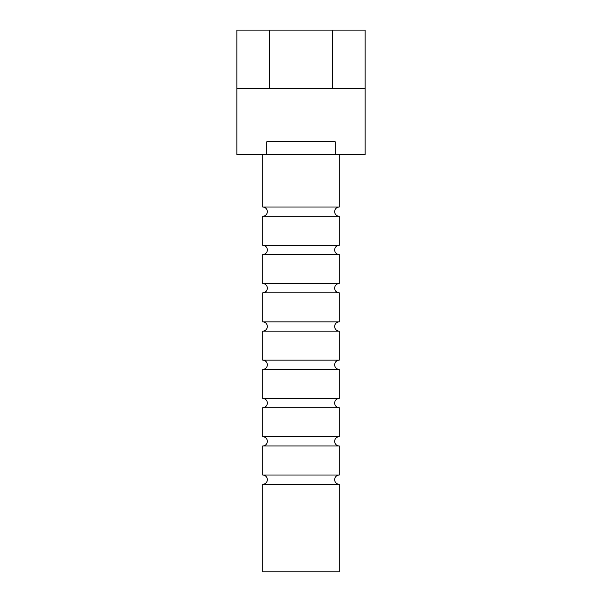 <?xml version="1.0" encoding="UTF-8"?>
<svg xmlns="http://www.w3.org/2000/svg" width="602" height="602" viewBox="0 0 602 602"><rect width="100%" height="100%" fill="white"/><g stroke="black" fill="none" stroke-linecap="round" stroke-linejoin="round"><path stroke-width="0.9" d="M365.128 88.81L365.128 154.533L335.216 154.533L335.216 141.771L266.784 141.771L266.784 154.533L236.872 154.533L236.872 30.1L365.128 30.1L365.128 88.81L236.872 88.81M332.62 88.81L332.62 30.1M269.38 88.81L269.38 30.1M266.784 154.533L335.216 154.533M339.287 484.271A4.628 4.628 0 0 1 334.659 479.643A4.628 4.628 0 0 1 339.287 475.016L262.713 475.016A4.628 4.628 0 0 1 267.341 479.643A4.628 4.628 0 0 1 262.713 484.271L339.287 484.271L339.287 571.87L262.713 571.87L262.713 484.271M339.287 436.728L262.713 436.728A4.628 4.628 0 0 1 267.341 441.356A4.628 4.628 0 0 1 262.713 445.984L339.287 445.984A4.628 4.628 0 0 1 334.659 441.356A4.628 4.628 0 0 1 339.287 436.728L339.287 407.689A4.628 4.628 0 0 1 334.659 403.069A4.628 4.628 0 0 1 339.287 398.441L262.713 398.441A4.628 4.628 0 0 1 267.341 403.069A4.628 4.628 0 0 1 262.713 407.689L339.287 407.689M339.287 360.154L262.713 360.154A4.628 4.628 0 0 1 267.341 364.782A4.628 4.628 0 0 1 262.713 369.402L339.287 369.402A4.628 4.628 0 0 1 334.659 364.782A4.628 4.628 0 0 1 339.287 360.154L339.287 331.115A4.628 4.628 0 0 1 334.659 326.495A4.628 4.628 0 0 1 339.287 321.867L262.713 321.867A4.628 4.628 0 0 1 267.341 326.495A4.628 4.628 0 0 1 262.713 331.115L339.287 331.115M339.287 283.58L262.713 283.58A4.628 4.628 0 0 1 267.341 288.207A4.628 4.628 0 0 1 262.713 292.828L339.287 292.828A4.628 4.628 0 0 1 334.659 288.207A4.628 4.628 0 0 1 339.287 283.58L339.287 254.541A4.628 4.628 0 0 1 334.659 249.92A4.628 4.628 0 0 1 339.287 245.292L262.713 245.292A4.628 4.628 0 0 1 267.341 249.92A4.628 4.628 0 0 1 262.713 254.541L339.287 254.541M339.287 207.005L262.713 207.005A4.628 4.628 0 0 1 267.341 211.626A4.628 4.628 0 0 1 262.713 216.253L339.287 216.253A4.628 4.628 0 0 1 334.659 211.626A4.628 4.628 0 0 1 339.287 207.005L339.287 154.533M262.713 207.005L262.713 154.533M339.287 245.292L339.287 216.253M262.713 245.292L262.713 216.253M262.713 283.58L262.713 254.541M339.287 321.867L339.287 292.828M262.713 321.867L262.713 292.828M262.713 360.154L262.713 331.115M339.287 398.441L339.287 369.402M262.713 398.441L262.713 369.402M262.713 436.728L262.713 407.689M339.287 475.016L339.287 445.984M262.713 475.016L262.713 445.984M297.057 571.87L307.441 571.87M297.057 571.9L294.574 571.87"/></g></svg>
